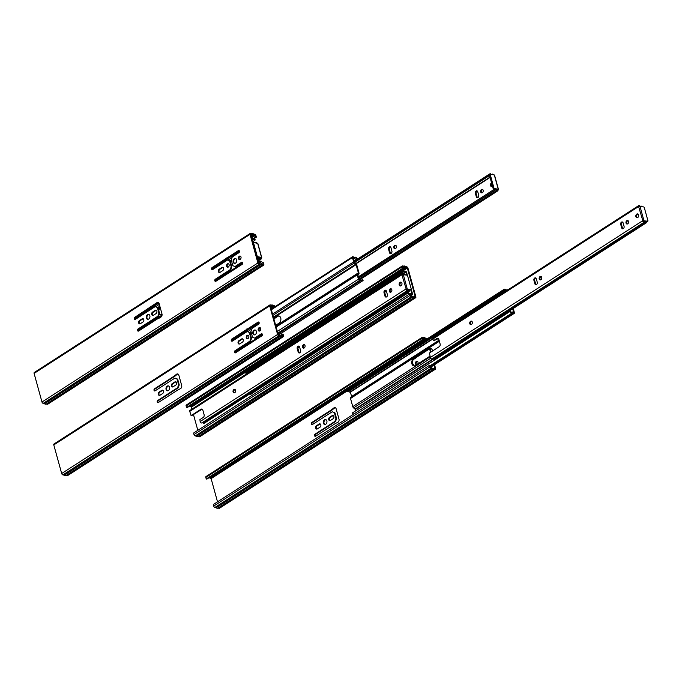 <?xml version="1.0" encoding="UTF-8"?>
<svg xmlns="http://www.w3.org/2000/svg" width="682" height="682" viewBox="0 0 682 682"><rect width="100%" height="100%" fill="white"/><g stroke="black" fill="none" stroke-linecap="round" stroke-linejoin="round"><path stroke-width="1.02" d="M494.689 190.244L494.578 189.212A3.043 1.705 -122.8 0 1 494.638 189.17L496.726 189.613A3.043 1.705 57.2 0 1 496.956 189.818L497.954 189.877A1.407 0.784 -122.8 0 1 497.766 190.858A1.407 0.784 -122.8 0 1 496.718 190.542A1.867 1.049 57.2 0 0 495.303 190.133A1.867 1.049 57.2 0 0 495.26 190.167A1.56 0.878 -122.8 0 1 495.217 190.193A1.56 0.878 -122.8 0 1 494.748 190.261L358.655 277.855M358.365 276.824L494.407 189.212M476.317 196.783L475.345 193.279A1.714 1.236 102.1 0 1 475.627 191.514A1.714 1.236 102.1 0 1 476.897 190.832A1.714 1.236 102.1 0 1 477.732 191.744L478.704 195.248A1.714 1.236 102.1 0 1 478.423 197.013A1.714 1.236 102.1 0 1 477.144 197.695A1.714 1.236 102.1 0 1 476.317 196.783L477.102 196.953A1.714 1.236 -77.9 0 0 477.562 197.686M477.272 191.011A1.714 1.236 -77.9 0 0 476.138 193.449L477.102 196.953M497.954 189.877L498.457 189.383L494.518 175.086L490.622 174.157A0.776 0.435 57.2 0 0 490.281 174.728L493.845 187.652L493.026 188.181A0.776 0.435 -122.8 0 0 493.742 188.974L494.544 189.229M493.026 188.181L489.471 175.257A0.776 0.435 -122.8 0 1 489.804 174.677M491.756 183.56A1.952 1.407 -77.9 0 0 491.893 186.604M395.858 245.443A1.79 1.296 -77.9 0 0 394.631 246.918A1.79 1.296 -77.9 0 0 395.142 248.768M482.66 189.536A1.79 1.296 -77.9 0 0 481.432 191.02A1.79 1.296 -77.9 0 0 481.944 192.87M390.76 253.585A1.714 1.236 102.1 0 1 390.3 252.852L389.337 249.348L388.544 249.177A1.714 1.236 102.1 0 1 388.825 247.413A1.714 1.236 102.1 0 1 390.095 246.739A1.714 1.236 102.1 0 1 390.931 247.643L391.903 251.147A1.714 1.236 -77.9 0 1 391.621 252.911A1.714 1.236 -77.9 0 1 390.343 253.593A1.714 1.236 -77.9 0 1 389.516 252.69L388.544 249.177M390.471 246.91A1.714 1.236 -77.9 0 0 389.337 249.348M493.845 187.652A0.776 0.435 57.2 0 0 494.561 188.454L498.457 189.383M492.515 186.305A1.952 1.407 102.1 0 1 492.361 186.408A1.952 1.407 102.1 0 1 491.483 186.595A1.952 1.407 102.1 0 1 490.452 184.89A1.952 1.407 102.1 0 1 491.569 182.887M395.543 248.598A1.79 1.296 102.1 0 1 394.733 248.777A1.79 1.296 102.1 0 1 393.838 246.748A1.79 1.296 102.1 0 1 395.483 245.264A1.79 1.296 102.1 0 1 396.43 246.739A1.79 1.296 102.1 0 1 395.543 248.598M482.344 192.699A1.79 1.296 102.1 0 1 481.535 192.87A1.79 1.296 102.1 0 1 480.639 190.849A1.79 1.296 102.1 0 1 482.285 189.366A1.79 1.296 102.1 0 1 483.231 190.841A1.79 1.296 102.1 0 1 482.344 192.699M489.48 175.308L354.444 262.272M490.281 174.251L490.188 173.688A1.56 0.878 -122.8 0 1 490.81 174.029A1.867 1.049 -122.8 0 0 491.142 174.268M354.086 261.283L490.128 173.68M491.995 174.422L492.233 174.268A1.407 0.784 -122.8 0 1 492.31 174.2A1.407 0.784 -122.8 0 1 493.623 174.797M277.344 331.418L358.434 279.202L357.232 274.855A1.321 0.742 -122.8 0 1 357.377 273.951L358.357 272.826L356.106 264.667L354.35 262.954A1.321 0.742 -122.8 0 1 353.651 261.871L352.458 257.515A1.134 0.631 -122.8 0 1 352.611 256.73A1.134 0.631 -122.8 0 1 353.344 256.884A2.106 1.176 57.2 0 0 354.64 257.225A2.805 1.577 57.2 0 1 357.129 258.461L356.771 258.862A1.867 1.049 57.2 0 0 355.1 258.026A3.043 1.705 57.2 0 1 353.242 257.54L354.29 262.007L355.927 263.525A1.56 0.878 -122.8 0 1 356.737 264.804L358.988 272.962A1.56 0.878 -122.8 0 1 358.817 274.019L357.862 274.991L359.295 279.535A3.043 1.705 57.2 0 1 361.11 279.833A1.867 1.049 57.2 0 0 362.227 280.012A1.867 1.049 57.2 0 0 362.5 279.654L361.792 280.106M273.772 318.443L277.08 316.312A3.896 2.813 102.1 0 1 278.844 315.945A3.896 2.813 102.1 0 1 280.899 319.142A3.896 2.813 102.1 0 1 278.972 323.191L275.664 325.323M356.771 258.862L353.924 260.686M358.434 279.202A1.134 0.631 57.2 0 0 359.798 280.319A2.106 1.176 57.2 0 1 361.059 280.532A2.805 1.577 57.2 0 0 362.739 280.796A2.805 1.577 57.2 0 0 363.139 280.268L362.5 279.654M260.021 330.804A3.896 2.813 102.1 0 1 260.396 327.948M279.151 316.03A3.896 2.813 -77.9 0 0 277.71 316.448L273.9 318.903M260.754 328.912A3.896 2.813 -77.9 0 0 260.601 329.96M162.052 314.291L161.941 314.359A3.896 2.813 102.1 0 1 160.176 314.734A3.896 2.813 102.1 0 1 159.247 314.266M251.973 239.297A3.043 1.705 57.2 0 0 253.261 239.425A1.867 1.049 57.2 0 1 254.923 240.252L252.638 241.718M251.735 238.436A2.106 1.176 57.2 0 0 252.792 238.615A2.805 1.577 57.2 0 1 255.29 239.859L254.923 240.252M257.89 260.78A3.043 1.705 57.2 0 1 259.271 261.223A1.867 1.049 57.2 0 0 260.388 261.402A1.867 1.049 57.2 0 0 260.652 261.053L261.3 261.658A2.805 1.577 57.2 0 1 260.891 262.195A2.805 1.577 57.2 0 1 259.211 261.922A2.106 1.176 57.2 0 0 258.128 261.641M260.652 261.053L259.953 261.504M158.48 309.526A3.896 2.813 102.1 0 1 160.048 307.488L160.176 307.403M160.313 307.897A3.896 2.813 -77.9 0 0 158.821 310.753M159.383 313.856A3.896 2.813 -77.9 0 0 160.5 314.777M347.718 391.323A1.867 1.049 -122.8 0 1 348.4 391.596A3.043 1.705 -122.8 0 0 350.216 391.903L351.648 396.447L350.693 397.41A1.56 0.878 57.2 0 0 350.522 398.476L352.773 406.634A1.56 0.878 57.2 0 0 353.583 407.904L355.024 409.106L355.586 410.743M430.896 348.528A3.896 2.813 -77.9 0 0 429.455 348.937L414.264 358.723A3.896 2.813 -77.9 0 0 412.337 362.551A3.896 2.813 -77.9 0 0 414.085 365.876M429.992 356.14L415.526 365.458A3.896 2.813 102.1 0 1 413.761 365.833A3.896 2.813 102.1 0 1 411.706 362.636A3.896 2.813 102.1 0 1 413.633 358.587L428.825 348.809A3.896 2.813 102.1 0 1 430.581 348.434A3.896 2.813 102.1 0 1 432.584 350.974M512.753 308.827L513.597 312.569A3.043 1.705 57.2 0 0 511.73 312.083A1.867 1.049 57.2 0 1 510.068 311.256L352.381 412.968A2.805 1.577 -122.8 0 0 353.728 414.119M513.256 308.503L514.381 312.595A1.134 0.631 -122.8 0 1 514.228 313.388A1.134 0.631 -122.8 0 1 513.495 313.226A2.106 1.176 57.2 0 0 512.199 312.893A2.805 1.577 57.2 0 1 509.71 311.648L510.068 311.256M507.758 289.944A1.134 0.631 57.2 0 0 507.033 289.79A2.106 1.176 57.2 0 1 505.78 289.586A2.805 1.577 57.2 0 0 504.1 289.313A2.805 1.577 57.2 0 0 503.7 289.85L504.339 290.455L347.01 391.775L346.371 391.161A2.805 1.577 -122.8 0 1 346.771 390.633L504.1 289.313M506.598 290.694A3.043 1.705 57.2 0 1 505.729 290.285A1.867 1.049 57.2 0 0 504.612 290.097A1.867 1.049 57.2 0 0 504.339 290.455M509.71 311.648L352.381 412.968M503.7 289.85L346.371 391.161M410.752 289.645L411.757 293.959A3.043 1.705 57.2 0 0 409.891 293.473A1.867 1.049 57.2 0 1 408.228 292.646L250.533 394.358A2.805 1.577 -122.8 0 0 251.888 395.509M409.217 294.189A2.805 1.577 57.2 0 1 407.862 293.038L408.228 292.646M410.189 294.343A2.805 1.577 57.2 0 0 410.359 294.283A2.106 1.176 57.2 0 1 411.647 294.615A1.134 0.631 -122.8 0 0 412.388 294.777L410.675 295.877M411.203 289.279A1.321 0.742 -122.8 0 1 411.34 289.637L412.542 293.985A1.134 0.631 -122.8 0 1 412.388 294.777M407.478 275.596L406.566 272.297A1.134 0.631 57.2 0 0 405.193 271.18A2.106 1.176 57.2 0 1 403.94 270.976A2.805 1.577 57.2 0 0 402.261 270.703A2.805 1.577 57.2 0 0 401.86 271.24L402.499 271.845L245.17 373.165L244.531 372.56A2.805 1.577 -122.8 0 1 244.932 372.022L402.261 270.703M402.781 273.849L405.696 271.973A3.043 1.705 57.2 0 1 403.889 271.675A1.867 1.049 57.2 0 0 402.764 271.487A1.867 1.049 57.2 0 0 402.499 271.845M405.696 271.973L406.745 275.119M247.43 373.404A3.043 1.705 -122.8 0 1 246.56 372.986A1.867 1.049 -122.8 0 0 245.878 372.713M253.747 392.133L253.576 391.536M407.862 293.038L250.533 394.358M401.86 271.24L244.531 372.56M270.797 307.633L273.158 306.107A2.089 1.168 -122.8 0 0 272.007 305.86A2.498 1.398 57.2 0 1 271.376 305.903L270.345 306.013L278.222 334.606L279.441 335.194A2.498 1.398 -122.8 0 1 280.183 335.527A2.089 1.168 57.2 0 0 281.334 335.774A2.498 1.398 -122.8 0 1 281.964 335.732L282.834 335.876L282.476 334.095L283.107 334.231L283.524 335.74A1.321 0.742 57.2 0 1 283.345 336.661L67.424 475.712A1.321 0.742 -122.8 0 1 67.032 475.772L66.273 475.61L282.195 336.558A1.56 0.878 57.2 0 0 281.794 336.584A3.026 1.696 57.2 0 1 280.132 336.226A1.56 0.878 57.2 0 0 279.671 336.021L278.81 335.834A1.321 0.742 57.2 0 1 277.591 334.47L269.714 305.877L53.793 444.928A1.321 0.742 -122.8 0 1 53.972 443.999L269.893 304.948A1.321 0.742 57.2 0 0 269.714 305.877M238.905 340.693A1.79 1.296 -77.9 0 0 238.018 342.552A1.79 1.296 -77.9 0 0 238.964 344.026A1.79 1.296 -77.9 0 0 239.774 343.856L242.434 342.142A1.79 1.296 -77.9 0 0 243.321 340.284A1.79 1.296 -77.9 0 0 242.374 338.809A1.79 1.296 -77.9 0 0 241.564 338.98L238.905 340.693L239.535 340.829A1.79 1.296 -77.9 0 0 238.657 342.466A1.79 1.296 -77.9 0 0 239.288 344.035M269.893 304.948A1.321 0.742 57.2 0 1 270.285 304.897L271.146 305.084A1.56 0.878 57.2 0 0 271.547 305.05A3.026 1.696 -122.8 0 1 273.209 305.408A1.56 0.878 57.2 0 0 273.67 305.621L274.428 305.783A1.321 0.742 57.2 0 1 275.332 306.491M53.793 444.928L61.678 473.521A1.321 0.742 -122.8 0 0 62.889 474.885L63.75 475.064A1.56 0.878 -122.8 0 1 64.21 475.277A3.026 1.696 -122.8 0 0 65.881 475.635A1.56 0.878 -122.8 0 1 66.273 475.61M175.76 385.083A1.79 1.296 -77.9 0 0 176.647 383.216A1.79 1.296 -77.9 0 0 175.7 381.75A1.79 1.296 -77.9 0 0 174.89 381.92L172.231 383.634A1.79 1.296 -77.9 0 0 171.344 385.492A1.79 1.296 -77.9 0 0 172.29 386.967A1.79 1.296 -77.9 0 0 173.1 386.788L175.76 385.083M175.999 381.869A1.79 1.296 -77.9 0 0 175.521 382.056L172.861 383.761A1.79 1.296 -77.9 0 0 171.983 385.407A1.79 1.296 -77.9 0 0 172.614 386.975M159.153 392.048A1.79 1.296 -77.9 0 0 158.267 393.906A1.79 1.296 -77.9 0 0 159.213 395.381A1.79 1.296 -77.9 0 0 160.023 395.21L162.683 393.497A1.79 1.296 -77.9 0 0 163.569 391.639A1.79 1.296 -77.9 0 0 162.623 390.164A1.79 1.296 -77.9 0 0 161.813 390.334L159.153 392.048L159.784 392.184A1.79 1.296 -77.9 0 0 158.906 393.821A1.79 1.296 -77.9 0 0 159.545 395.398M254.591 338.119L252.741 337.258A0.776 0.563 102.1 0 1 252.442 336.874L251.019 331.708A0.776 0.563 102.1 0 1 251.044 331.12L251.939 328.494L258.606 324.197A1.168 0.844 -77.9 0 0 258.035 322.134L231.803 339.031A1.168 0.844 -77.9 0 0 232.374 341.094L247.251 331.512L249.101 332.364A0.776 0.563 102.1 0 1 249.39 332.748L250.823 337.922A0.776 0.563 102.1 0 1 250.797 338.511L249.902 341.136L235.026 350.719A1.168 0.844 -77.9 0 0 235.597 352.782L261.82 335.885A1.168 0.844 -77.9 0 0 261.257 333.822L254.591 338.119L255.221 338.255L261.888 333.958L261.257 333.822M247.992 338.562A1.79 1.296 -77.9 0 0 248.879 336.703A1.79 1.296 -77.9 0 0 247.933 335.229A1.79 1.296 -77.9 0 0 246.287 336.712A1.79 1.296 -77.9 0 0 247.182 338.732A1.79 1.296 -77.9 0 0 247.992 338.562M255.213 334.64A2.498 1.799 -77.9 0 0 256.449 332.049A2.498 1.799 -77.9 0 0 255.128 330.003A2.498 1.799 -77.9 0 0 252.843 332.057A2.498 1.799 -77.9 0 0 254.088 334.879A2.498 1.799 -77.9 0 0 255.213 334.64M259.876 330.906A1.79 1.296 -77.9 0 0 260.763 329.048A1.79 1.296 -77.9 0 0 259.816 327.573A1.79 1.296 -77.9 0 0 258.171 329.056A1.79 1.296 -77.9 0 0 259.066 331.085A1.79 1.296 -77.9 0 0 259.876 330.906M168.411 390.539A2.498 1.799 -77.9 0 0 169.648 387.947A2.498 1.799 -77.9 0 0 168.335 385.901A2.498 1.799 -77.9 0 0 166.041 387.964A2.498 1.799 -77.9 0 0 167.286 390.777A2.498 1.799 -77.9 0 0 168.411 390.539M178.837 375.16A2.336 1.688 -77.9 0 0 177.704 373.924A2.336 1.688 -77.9 0 0 176.647 374.145L174.285 376.055A1.56 1.125 -77.9 0 0 174.277 376.072L154.55 388.783A1.168 0.844 -77.9 0 0 155.112 390.846L174.959 378.067L176.809 378.919A0.776 0.563 102.1 0 1 177.107 379.303L178.531 384.478A0.776 0.563 102.1 0 1 178.505 385.066L177.61 387.691L157.764 400.47A1.168 0.844 -77.9 0 0 158.335 402.533L178.07 389.823A1.56 1.125 -77.9 0 0 178.079 389.831L180.619 388.587A2.336 1.688 -77.9 0 0 181.676 385.475L178.837 375.16M162.93 390.292A1.79 1.296 -77.9 0 0 162.444 390.471L159.784 392.184M258.862 322.177A1.168 0.844 -77.9 0 0 258.666 322.271L252.118 326.49L251.488 326.354M251.641 326.388L232.443 339.167A1.168 0.844 -77.9 0 0 232.178 341.188M247.251 331.512L249.731 332.501A0.776 0.563 102.1 0 1 250.03 332.884L251.453 338.059A0.776 0.563 102.1 0 1 251.428 338.647L250.533 341.273L235.657 350.855A1.168 0.844 -77.9 0 0 235.401 352.867M242.673 338.928A1.79 1.296 -77.9 0 0 242.195 339.116L239.535 340.829M248.239 335.348A1.79 1.296 -77.9 0 0 246.918 336.84A1.79 1.296 -77.9 0 0 247.506 338.741M255.443 330.105A2.498 1.799 -77.9 0 0 253.482 332.194A2.498 1.799 -77.9 0 0 254.412 334.905M260.115 327.701A1.79 1.296 -77.9 0 0 258.802 329.193A1.79 1.296 -77.9 0 0 259.39 331.094M168.642 386.003A2.498 1.799 -77.9 0 0 166.681 388.092A2.498 1.799 -77.9 0 0 167.61 390.803M174.959 378.067L177.448 379.056A0.776 0.563 102.1 0 1 177.738 379.439L179.161 384.614A0.776 0.563 102.1 0 1 179.136 385.202L178.241 387.828L158.395 400.607A1.168 0.844 -77.9 0 0 158.139 402.627M178.011 374.034A2.336 1.688 -77.9 0 0 177.277 374.282L174.916 376.191A1.56 1.125 -77.9 0 0 174.916 376.208L155.181 388.919A1.168 0.844 -77.9 0 0 154.925 390.939M273.158 306.107A2.498 1.398 57.2 0 0 273.9 306.448L274.889 306.781M283.345 336.661A1.321 0.742 57.2 0 1 282.945 336.72L282.195 336.558M247.199 329.653L246.569 329.525M174.285 376.055L174.916 376.191L174.277 376.072M280.208 335.553L282.476 334.095M250.831 343.37L250.354 343.268M250.533 341.273L249.902 341.136M178.241 387.828L177.61 387.691M263.192 264.096L262.775 262.587L263.405 262.723L263.823 264.232A1.321 0.742 57.2 0 1 263.644 265.153A1.321 0.742 57.2 0 1 263.252 265.213L262.493 265.051A1.56 0.878 57.2 0 0 262.101 265.076L46.18 404.128A3.026 1.696 57.2 0 1 44.518 403.77A1.56 0.878 -122.8 0 0 44.057 403.556L43.196 403.377A1.321 0.742 -122.8 0 1 41.977 402.013L257.898 262.962L250.021 234.361A1.321 0.742 57.2 0 1 250.2 233.44A1.321 0.742 57.2 0 1 250.592 233.389L251.453 233.568A1.56 0.878 57.2 0 0 251.846 233.542A3.026 1.696 57.2 0 1 253.516 233.9A1.56 0.878 57.2 0 0 253.977 234.114L254.727 234.276A1.321 0.742 57.2 0 1 255.946 235.631L256.364 237.148L255.733 237.012L255.315 235.495L254.198 234.94A2.498 1.398 -122.8 0 1 253.465 234.599A2.089 1.168 57.2 0 0 252.314 234.352A2.498 1.398 -122.8 0 1 251.684 234.395L250.652 234.497L258.529 263.099L259.748 263.687A2.498 1.398 57.2 0 1 260.481 264.019A2.089 1.168 -122.8 0 0 261.632 264.266A2.498 1.398 57.2 0 1 262.272 264.224L262.817 264.343M233.039 265.75A0.776 0.563 102.1 0 1 232.75 265.366L231.326 260.192A0.776 0.563 102.1 0 1 231.351 259.603L232.247 256.978L238.905 252.69A1.168 0.844 -77.9 0 0 238.342 250.626L231.786 254.846A1.56 1.125 -77.9 0 0 231.778 254.838L212.111 267.523A1.168 0.844 -77.9 0 0 212.682 269.578L227.549 260.004L229.408 260.856A0.776 0.563 102.1 0 1 229.698 261.24L231.121 266.415A0.776 0.563 102.1 0 1 231.096 267.003L230.201 269.629L215.333 279.202A1.168 0.844 -77.9 0 0 215.896 281.265L242.127 264.377A1.168 0.844 -77.9 0 0 241.556 262.314L234.898 266.602L233.039 265.75M263.644 265.153L47.731 404.204A1.321 0.742 -122.8 0 1 47.331 404.264L46.581 404.102A1.56 0.878 -122.8 0 0 46.18 404.128M41.977 402.013L34.1 373.412A1.321 0.742 -122.8 0 1 34.279 372.491L250.2 233.44M158.676 318.451L160.926 317.079A2.336 1.688 -77.9 0 0 161.984 313.967L159.145 303.652A2.336 1.688 -77.9 0 0 158.002 302.416A2.336 1.688 -77.9 0 0 156.945 302.637L134.848 317.275A1.168 0.844 -77.9 0 0 135.42 319.338L155.266 306.559L157.116 307.412A0.776 0.563 102.1 0 1 157.406 307.795L158.829 312.97A0.776 0.563 102.1 0 1 158.812 313.558L157.917 316.184L138.071 328.963A1.168 0.844 -77.9 0 0 138.634 331.026L158.369 318.315A1.56 1.125 -77.9 0 0 158.386 318.323L158.727 318.468M155.189 310.404L152.529 312.117A1.79 1.296 -77.9 0 0 151.643 313.984A1.79 1.296 -77.9 0 0 152.589 315.451A1.79 1.296 -77.9 0 0 153.399 315.28L156.059 313.567A1.79 1.296 -77.9 0 0 156.945 311.708A1.79 1.296 -77.9 0 0 155.999 310.233A1.79 1.296 -77.9 0 0 155.189 310.404L155.82 310.54L153.16 312.254A1.79 1.296 -77.9 0 0 152.282 313.891A1.79 1.296 -77.9 0 0 152.921 315.468M139.46 320.54A1.79 1.296 -77.9 0 0 138.574 322.398A1.79 1.296 -77.9 0 0 139.52 323.873A1.79 1.296 -77.9 0 0 140.33 323.703L142.99 321.989A1.79 1.296 -77.9 0 0 143.868 320.131A1.79 1.296 -77.9 0 0 142.922 318.656A1.79 1.296 -77.9 0 0 142.112 318.826L139.46 320.54L140.091 320.676A1.79 1.296 -77.9 0 0 139.213 322.313A1.79 1.296 -77.9 0 0 139.844 323.882M220.073 272.348L222.733 270.635A1.79 1.296 -77.9 0 0 223.619 268.768A1.79 1.296 -77.9 0 0 222.673 267.301A1.79 1.296 -77.9 0 0 221.863 267.472L219.203 269.185A1.79 1.296 -77.9 0 0 218.317 271.044A1.79 1.296 -77.9 0 0 219.263 272.519A1.79 1.296 -77.9 0 0 220.073 272.348M227.421 263.891A1.79 1.296 -77.9 0 0 226.535 265.75A1.79 1.296 -77.9 0 0 227.481 267.225A1.79 1.296 -77.9 0 0 229.126 265.741A1.79 1.296 -77.9 0 0 228.231 263.721A1.79 1.296 -77.9 0 0 227.421 263.891M234.31 258.725A2.498 1.799 -77.9 0 0 233.073 261.317A2.498 1.799 -77.9 0 0 234.386 263.371A2.498 1.799 -77.9 0 0 236.68 261.308A2.498 1.799 -77.9 0 0 235.435 258.487A2.498 1.799 -77.9 0 0 234.31 258.725M239.305 256.236A1.79 1.296 -77.9 0 0 238.419 258.103A1.79 1.296 -77.9 0 0 239.365 259.569A1.79 1.296 -77.9 0 0 241.01 258.094A1.79 1.296 -77.9 0 0 240.115 256.065A1.79 1.296 -77.9 0 0 239.305 256.236M147.508 314.624A2.498 1.799 -77.9 0 0 146.272 317.215A2.498 1.799 -77.9 0 0 147.593 319.27A2.498 1.799 -77.9 0 0 149.878 317.207A2.498 1.799 -77.9 0 0 148.633 314.385A2.498 1.799 -77.9 0 0 147.508 314.624M158.309 302.527A2.336 1.688 -77.9 0 0 157.576 302.774L155.223 304.683L154.592 304.547A1.56 1.125 -77.9 0 0 154.584 304.564L155.215 304.701L135.479 317.411A1.168 0.844 -77.9 0 0 135.224 319.432M257.898 262.962A1.321 0.742 57.2 0 0 259.109 264.326L259.97 264.505A1.56 0.878 57.2 0 1 260.439 264.718A3.026 1.696 -122.8 0 0 262.101 265.076M255.733 237.012L253.363 238.538M231.948 254.88L227.507 258.146L226.876 258.009M227.507 258.146L212.741 267.651A1.168 0.844 -77.9 0 0 212.486 269.671M222.98 267.421A1.79 1.296 -77.9 0 0 222.494 267.608L219.834 269.313A1.79 1.296 -77.9 0 0 218.956 270.959A1.79 1.296 -77.9 0 0 219.595 272.527M230.201 269.629L230.831 269.765L231.727 267.139A0.776 0.563 102.1 0 0 231.752 266.551L230.328 261.377A0.776 0.563 102.1 0 0 230.039 260.993L227.549 260.004M155.266 306.559L157.747 307.548A0.776 0.563 102.1 0 1 158.036 307.932L159.469 313.106A0.776 0.563 102.1 0 1 159.443 313.694L158.548 316.32L157.917 316.184M230.831 269.765L215.964 279.339A1.168 0.844 -77.9 0 0 215.7 281.359M242.383 262.357A1.168 0.844 -77.9 0 0 242.187 262.451L235.529 266.739L234.898 266.602M262.775 262.587L260.515 264.045M256.364 237.148L253.943 238.709M156.306 310.361A1.79 1.296 -77.9 0 0 155.82 310.54M143.229 318.775A1.79 1.296 -77.9 0 0 142.743 318.963L140.091 320.676M239.16 250.669A1.168 0.844 -77.9 0 0 238.973 250.763L232.417 254.983L231.786 254.846M231.13 271.862L230.661 271.76M235.742 258.597A2.498 1.799 -77.9 0 0 234.94 258.862A2.498 1.799 -77.9 0 0 233.713 261.232A2.498 1.799 -77.9 0 0 234.719 263.397M228.538 263.84A1.79 1.296 -77.9 0 0 228.052 264.028A1.79 1.296 -77.9 0 0 227.174 265.665A1.79 1.296 -77.9 0 0 227.814 267.233M240.422 256.193A1.79 1.296 -77.9 0 0 239.936 256.372A1.79 1.296 -77.9 0 0 239.058 258.009A1.79 1.296 -77.9 0 0 239.697 259.586M148.94 314.496A2.498 1.799 -77.9 0 0 148.139 314.76A2.498 1.799 -77.9 0 0 146.911 317.13A2.498 1.799 -77.9 0 0 147.917 319.295M158.548 316.32L138.702 329.099A1.168 0.844 -77.9 0 0 138.446 331.12M253.585 242.494L253.482 241.931A1.56 0.878 -122.8 0 1 254.113 242.272A1.867 1.049 57.2 0 0 254.446 242.502M252.8 242.323L253.423 241.922M255.614 242.434L255.247 242.673A1.867 1.049 57.2 0 0 255.418 242.596A1.867 1.049 57.2 0 0 255.528 242.502A1.407 0.784 -122.8 0 1 255.614 242.434A1.407 0.784 -122.8 0 1 256.926 243.039M257.37 258.887L258.052 258.504A1.56 0.878 -122.8 0 0 258.512 258.435A1.56 0.878 -122.8 0 0 258.555 258.401A1.867 1.049 -122.8 0 1 258.606 258.367A1.867 1.049 -122.8 0 1 260.012 258.785A1.407 0.784 -122.8 0 0 261.07 259.092A1.407 0.784 -122.8 0 0 261.257 258.12L261.547 257.481L257.856 256.696A0.776 0.435 57.2 0 1 257.14 255.895L256.637 256.219M261.257 258.12L260.26 258.06A3.043 1.705 57.2 0 0 260.021 257.856L257.941 257.412A3.043 1.705 57.2 0 0 257.89 257.446L257.992 258.487M256.892 257.157A0.776 0.435 -122.8 0 0 257.046 257.216L257.847 257.472M257.711 243.551L253.917 242.391A0.776 0.435 57.2 0 0 253.585 242.971L257.14 255.895M257.08 257.856L257.702 257.455M643.331 221.002L642.538 220.84A1.407 0.784 57.2 0 0 644.243 222.221A1.407 0.784 57.2 0 0 644.328 222.153A1.867 1.049 -122.8 0 1 644.439 222.059A1.867 1.049 -122.8 0 1 645.743 222.392A1.56 0.878 57.2 0 0 646.366 222.724L645.931 221.607A3.043 1.705 57.2 0 0 645.854 221.548L643.629 221.224A3.043 1.705 -122.8 0 1 643.765 221.104L643.544 221.249M646.434 222.741L434.195 359.363A1.56 0.878 -122.8 0 1 433.573 359.03A1.867 1.049 57.2 0 0 432.431 358.621M622.93 228.811A1.714 1.236 102.1 0 1 622.47 228.086L621.507 224.574A1.714 1.236 102.1 0 1 622.649 222.136M620.714 224.404L621.686 227.916A1.714 1.236 -77.9 0 0 622.521 228.82A1.714 1.236 -77.9 0 0 623.791 228.138A1.714 1.236 -77.9 0 0 624.073 226.373L623.101 222.869A1.714 1.236 -77.9 0 0 622.274 221.965A1.714 1.236 -77.9 0 0 620.995 222.639A1.714 1.236 -77.9 0 0 620.714 224.404L621.507 224.574M642.811 220.661L430.359 357.479L429.447 352.995L439.191 346.72A2.063 1.492 -77.9 0 0 440.12 343.967L438.867 339.397A2.063 1.492 -77.9 0 0 437.861 338.306A2.063 1.492 -77.9 0 0 436.923 338.502L433.479 340.642L432.9 339.005A1.407 0.784 -122.8 0 1 433.087 338.033L638.787 205.563A1.407 0.784 57.2 0 0 638.599 206.535L642.811 220.661L647.559 221.215A0.776 0.435 -122.8 0 0 647.798 221.181L646.979 221.71A0.776 0.435 57.2 0 0 647.107 221.505M637.73 217.541A1.952 1.407 -77.9 0 0 638.693 215.512A1.952 1.407 -77.9 0 0 637.67 213.909A1.952 1.407 -77.9 0 0 635.88 215.521A1.952 1.407 -77.9 0 0 636.852 217.72A1.952 1.407 -77.9 0 0 637.73 217.541M540.911 279.731A1.79 1.296 -77.9 0 0 541.798 277.864A1.79 1.296 -77.9 0 0 540.852 276.398A1.79 1.296 -77.9 0 0 539.206 277.872A1.79 1.296 -77.9 0 0 540.101 279.901A1.79 1.296 -77.9 0 0 540.911 279.731M627.713 223.832A1.79 1.296 -77.9 0 0 628.599 221.965A1.79 1.296 -77.9 0 0 627.653 220.491A1.79 1.296 -77.9 0 0 626.008 221.974A1.79 1.296 -77.9 0 0 626.903 224.003A1.79 1.296 -77.9 0 0 627.713 223.832M471.467 324.444A1.79 1.296 -77.9 0 0 472.353 322.586A1.79 1.296 -77.9 0 0 471.407 321.111A1.79 1.296 -77.9 0 0 469.77 322.595A1.79 1.296 -77.9 0 0 470.657 324.615A1.79 1.296 -77.9 0 0 471.467 324.444M533.912 280.311A1.714 1.236 -77.9 0 1 534.194 278.546A1.714 1.236 -77.9 0 1 535.472 277.864A1.714 1.236 -77.9 0 1 536.299 278.767L537.271 282.271A1.714 1.236 102.1 0 1 536.99 284.036A1.714 1.236 102.1 0 1 535.72 284.718A1.714 1.236 102.1 0 1 534.884 283.814L533.912 280.311L534.705 280.473A1.714 1.236 102.1 0 1 535.847 278.034M434.127 340.702L437.716 338.673A2.063 1.492 102.1 0 1 438.236 338.46M637.261 217.729A1.952 1.407 102.1 0 1 636.673 215.691A1.952 1.407 102.1 0 1 638.045 214.08M540.511 279.893A1.79 1.296 102.1 0 1 539.999 278.043A1.79 1.296 102.1 0 1 541.227 276.568M627.312 223.994A1.79 1.296 102.1 0 1 626.801 222.144A1.79 1.296 102.1 0 1 628.028 220.67M471.074 324.615A1.79 1.296 102.1 0 1 470.554 322.765A1.79 1.296 102.1 0 1 471.782 321.282M536.129 284.709A1.714 1.236 -77.9 0 1 535.668 283.985L534.705 280.473M646.979 221.71A0.776 0.435 57.2 0 1 646.749 221.735L645.854 221.548M638.872 206.365L643.62 206.919A0.776 0.435 -122.8 0 1 644.337 207.712L647.9 220.644A0.776 0.435 -122.8 0 1 647.798 221.181M430.359 357.479A1.407 0.784 57.2 0 0 432.073 358.86A1.407 0.784 57.2 0 0 432.149 358.792L644.149 222.264M438.279 338.494L436.31 339.662M641.975 206.561L641.805 206.16A1.56 0.878 57.2 0 0 641.344 206.22A1.56 0.878 57.2 0 0 641.302 206.254A1.867 1.049 57.2 0 1 641.251 206.288A1.867 1.049 57.2 0 1 641.063 206.365M638.787 205.563A1.407 0.784 57.2 0 1 639.844 205.87A1.867 1.049 57.2 0 0 640.279 206.194M435.841 339.875A3.043 1.705 57.2 0 0 436.182 339.738A3.043 1.705 57.2 0 0 436.267 339.679L438.108 338.494M434.05 365.023L434.911 368.161L433.888 368.263A2.498 1.398 57.2 0 0 433.249 368.306A2.089 1.168 -122.8 0 1 432.098 368.058A2.498 1.398 57.2 0 0 431.365 367.717L430.248 367.163L429.831 365.646L429.2 365.509L429.617 367.027A1.321 0.742 -122.8 0 0 430.836 368.382L431.587 368.544A1.56 0.878 -122.8 0 1 432.056 368.757A3.026 1.696 -122.8 0 0 433.718 369.115A1.56 0.878 -122.8 0 1 434.11 369.09L434.971 369.269A1.321 0.742 -122.8 0 0 435.372 369.218L219.451 508.269A1.321 0.742 57.2 0 1 219.058 508.32L218.197 508.133A1.56 0.878 57.2 0 0 217.797 508.167A3.026 1.696 57.2 0 1 216.134 507.809A1.56 0.878 57.2 0 0 215.674 507.596L214.915 507.434A1.321 0.742 57.2 0 1 213.696 506.078L213.278 504.561L429.2 365.509M427.205 338.835A1.321 0.742 -122.8 0 0 426.455 338.332L425.594 338.153A1.56 0.878 -122.8 0 1 425.125 337.94A3.026 1.696 57.2 0 0 423.462 337.581A1.56 0.878 -122.8 0 1 423.07 337.607L422.311 337.445A1.321 0.742 -122.8 0 0 421.919 337.505L205.998 476.556A1.321 0.742 57.2 0 0 205.819 477.477L421.74 338.425A1.321 0.742 -122.8 0 1 421.919 337.505M217.515 501.833L211.122 478.611L209.903 478.022A2.498 1.398 57.2 0 1 209.161 477.69A2.089 1.168 -122.8 0 0 209.127 477.664M205.819 477.477L206.237 478.986L206.868 479.122L422.789 340.071L422.158 339.934L421.74 338.425M430.129 348.621L431.05 351.963M434.553 364.691L435.542 368.297A1.321 0.742 -122.8 0 1 435.372 369.218M333.319 415.551A1.79 1.296 -77.9 0 0 332.842 415.739L330.182 417.452A1.79 1.296 -77.9 0 0 329.304 419.089A1.79 1.296 -77.9 0 0 329.935 420.658M320.25 423.974A1.79 1.296 -77.9 0 0 319.764 424.161L317.104 425.866A1.79 1.296 -77.9 0 0 316.226 427.512A1.79 1.296 -77.9 0 0 316.866 429.08M417.435 361.383A1.79 1.296 -77.9 0 0 416.139 362.833A1.79 1.296 -77.9 0 0 416.651 364.734M325.962 419.694A2.498 1.799 -77.9 0 0 324.001 421.783A2.498 1.799 -77.9 0 0 324.93 424.494M335.331 407.717A2.336 1.688 -77.9 0 0 334.598 407.972L332.236 409.882A1.56 1.125 -77.9 0 0 332.236 409.899L312.501 422.601A1.168 0.844 -77.9 0 0 312.245 424.622M332.279 411.749L334.137 412.61A0.776 0.563 102.1 0 1 334.427 412.994L335.851 418.16A0.776 0.563 102.1 0 1 335.825 418.748L334.93 421.374L315.084 434.153A1.168 0.844 -77.9 0 0 315.655 436.216L335.391 423.513A1.56 1.125 -77.9 0 0 335.399 423.513L337.94 422.269A2.336 1.688 -77.9 0 0 338.997 419.157L336.158 408.85A2.336 1.688 -77.9 0 0 335.024 407.614A2.336 1.688 -77.9 0 0 333.967 407.836L331.605 409.746A1.56 1.125 -77.9 0 0 331.605 409.763L311.87 422.465A1.168 0.844 -77.9 0 0 312.433 424.528L332.279 411.749L334.768 412.746A0.776 0.563 102.1 0 1 335.058 413.13L336.482 418.296A0.776 0.563 102.1 0 1 336.456 418.884L335.561 421.51L315.723 434.289A1.168 0.844 -77.9 0 0 315.459 436.31M429.6 348.852L430.538 352.287M329.551 417.316A1.79 1.296 -77.9 0 0 328.664 419.174A1.79 1.296 -77.9 0 0 329.611 420.649A1.79 1.296 -77.9 0 0 330.42 420.479L333.08 418.765A1.79 1.296 -77.9 0 0 333.967 416.907A1.79 1.296 -77.9 0 0 333.021 415.432A1.79 1.296 -77.9 0 0 332.211 415.602L329.551 417.316L330.182 417.452M319.133 424.025L316.474 425.738A1.79 1.296 -77.9 0 0 315.587 427.597A1.79 1.296 -77.9 0 0 316.533 429.072A1.79 1.296 -77.9 0 0 317.343 428.901L320.003 427.188A1.79 1.296 -77.9 0 0 320.89 425.321A1.79 1.296 -77.9 0 0 319.943 423.854A1.79 1.296 -77.9 0 0 319.133 424.025L319.764 424.161M413.411 359.508L415.926 357.888A1.168 0.844 -77.9 0 0 416.352 357.377M413.769 365.723A2.498 1.799 -77.9 0 0 412.457 363.685A2.498 1.799 -77.9 0 0 412.44 363.685M417.725 364.052A1.79 1.296 -77.9 0 0 417.137 361.264A1.79 1.296 -77.9 0 0 415.491 362.739A1.79 1.296 -77.9 0 0 416.387 364.768A1.79 1.296 -77.9 0 0 416.574 364.785M325.732 424.221A2.498 1.799 -77.9 0 0 326.968 421.638A2.498 1.799 -77.9 0 0 325.655 419.583A2.498 1.799 -77.9 0 0 323.37 421.647A2.498 1.799 -77.9 0 0 324.606 424.46A2.498 1.799 -77.9 0 0 325.732 424.221M331.605 409.763L332.236 409.899L331.605 409.746M334.93 421.374L335.561 421.51M210.764 478.21L426.676 339.159L425.815 338.971A2.498 1.398 -122.8 0 1 425.082 338.639A2.089 1.168 57.2 0 0 423.931 338.391A2.498 1.398 -122.8 0 1 423.3 338.434L422.422 338.289L422.789 340.071M206.237 478.986L422.158 339.934M415.67 297.71A1.321 0.742 -122.8 0 0 415.85 296.781L407.972 268.188A1.321 0.742 -122.8 0 0 406.753 266.824L405.892 266.636A1.56 0.878 -122.8 0 1 405.432 266.432A3.026 1.696 -122.8 0 0 403.77 266.074A1.56 0.878 -122.8 0 1 403.369 266.099L402.619 265.937A1.321 0.742 -122.8 0 0 402.218 265.997A1.321 0.742 -122.8 0 0 402.039 266.918L402.457 268.427L403.088 268.563L402.73 266.781L403.599 266.926A2.498 1.398 57.2 0 0 404.23 266.884A2.089 1.168 -122.8 0 1 405.381 267.131A2.498 1.398 57.2 0 0 406.122 267.463L407.342 268.052L415.219 296.653L414.187 296.755A2.498 1.398 -122.8 0 0 413.556 296.798A2.089 1.168 57.2 0 1 412.405 296.551A2.498 1.398 -122.8 0 0 411.664 296.21L410.555 295.647L410.138 294.138L409.507 294.002L409.925 295.511A1.321 0.742 -122.8 0 0 411.135 296.875L411.894 297.037A1.56 0.878 -122.8 0 1 412.354 297.25A3.026 1.696 57.2 0 0 414.017 297.608A1.56 0.878 -122.8 0 1 414.417 297.574L415.278 297.761A1.321 0.742 -122.8 0 0 415.67 297.71L199.749 436.753A1.321 0.742 57.2 0 1 199.357 436.812L198.496 436.625A1.56 0.878 57.2 0 0 198.104 436.651A3.026 1.696 -122.8 0 1 196.433 436.301A1.56 0.878 57.2 0 0 195.973 436.088L195.222 435.926A1.321 0.742 57.2 0 1 194.003 434.562L193.586 433.053L409.507 294.002M197.823 430.325L193.518 414.724M191.974 409.106L191.062 406.702L406.983 267.651M189.434 406.157A2.089 1.168 57.2 0 1 189.468 406.182A2.498 1.398 -122.8 0 0 190.201 406.515L191.062 406.702M403.088 268.563L187.175 407.614L186.544 407.478L186.126 405.969A1.321 0.742 57.2 0 1 186.305 405.04L402.218 265.997M402.457 268.427L186.544 407.478M405.27 274.803L405.108 274.394A1.56 0.878 57.2 0 0 404.639 274.462A1.56 0.878 57.2 0 0 404.597 274.488A1.867 1.049 -122.8 0 1 404.545 274.531A1.867 1.049 -122.8 0 1 404.358 274.607M387.367 294.615L386.404 291.112A1.714 1.236 -77.9 0 0 385.569 290.2A1.714 1.236 -77.9 0 0 384.298 290.882A1.714 1.236 -77.9 0 0 384.017 292.646L384.98 296.15A1.714 1.236 -77.9 0 0 385.816 297.062A1.714 1.236 -77.9 0 0 387.095 296.38A1.714 1.236 -77.9 0 0 387.367 294.615M403.574 274.437A1.867 1.049 -122.8 0 1 403.139 274.113A1.407 0.784 57.2 0 0 402.09 273.797A1.407 0.784 57.2 0 0 401.894 274.778L406.105 288.904L410.862 289.458A0.776 0.435 -122.8 0 0 411.093 289.424L410.283 289.944A0.776 0.435 57.2 0 0 410.411 289.748M406.105 288.904L405.833 289.074A1.407 0.784 57.2 0 0 407.546 290.455A1.407 0.784 57.2 0 0 407.623 290.387A1.867 1.049 57.2 0 1 407.734 290.302A1.867 1.049 57.2 0 1 409.047 290.626A1.56 0.878 57.2 0 0 409.669 290.967L203.969 423.437A1.56 0.878 -122.8 0 1 203.347 423.096A1.867 1.049 -122.8 0 0 202.204 422.695M407.452 290.506L201.923 422.857A1.407 0.784 -122.8 0 1 201.846 422.925A1.407 0.784 -122.8 0 1 200.141 421.544L199.92 419.601L203.185 417.495A2.063 1.492 -77.9 0 0 204.123 414.75L202.861 410.172A2.063 1.492 -77.9 0 0 201.855 409.081A2.063 1.492 -77.9 0 0 200.926 409.277L191.182 415.551L189.724 411.417A1.407 0.784 -122.8 0 1 189.911 410.436L402.09 273.797M409.729 290.975L409.226 289.85A3.043 1.705 -122.8 0 0 409.157 289.79L405.833 289.074L200.141 421.544M191.651 415.653L201.71 409.447A2.063 1.492 102.1 0 1 202.239 409.243M400.564 285.971A1.952 1.407 102.1 0 1 399.925 284.249A1.952 1.407 102.1 0 1 400.871 282.51A1.952 1.407 102.1 0 1 401.34 282.314M386.234 297.054A1.714 1.236 102.1 0 1 385.773 296.32L384.81 292.817A1.714 1.236 102.1 0 1 385.944 290.379M303.814 348.135A1.79 1.296 102.1 0 1 303.251 346.558A1.79 1.296 102.1 0 1 304.129 344.973A1.79 1.296 102.1 0 1 304.53 344.802M390.615 292.237A1.79 1.296 102.1 0 1 390.053 290.651A1.79 1.296 102.1 0 1 390.931 289.074A1.79 1.296 102.1 0 1 391.332 288.904M234.369 392.858A1.79 1.296 102.1 0 1 233.815 391.272A1.79 1.296 102.1 0 1 234.685 389.695A1.79 1.296 102.1 0 1 235.085 389.524M299.432 352.952A1.714 1.236 102.1 0 1 298.972 352.219L298.008 348.715A1.714 1.236 -77.9 0 1 299.142 346.277L298.418 346.771M411.093 289.424A0.776 0.435 -122.8 0 0 411.203 288.878L407.64 275.954A0.776 0.435 -122.8 0 0 406.924 275.153L402.167 274.599M297.216 348.545L298.179 352.048A1.714 1.236 -77.9 0 0 299.014 352.961A1.714 1.236 -77.9 0 0 300.293 352.279A1.714 1.236 -77.9 0 0 300.566 350.514L299.603 347.01A1.714 1.236 102.1 0 0 298.767 346.098A1.714 1.236 102.1 0 0 297.497 346.78A1.714 1.236 102.1 0 0 297.216 348.545L298.008 348.715M390.138 288.904A1.79 1.296 -77.9 0 0 389.252 290.762A1.79 1.296 -77.9 0 0 390.198 292.237A1.79 1.296 -77.9 0 0 391.843 290.754A1.79 1.296 -77.9 0 0 390.948 288.733A1.79 1.296 -77.9 0 0 390.138 288.904M303.337 344.802A1.79 1.296 -77.9 0 0 302.45 346.669A1.79 1.296 -77.9 0 0 303.396 348.135A1.79 1.296 -77.9 0 0 305.042 346.661A1.79 1.296 -77.9 0 0 304.146 344.632A1.79 1.296 -77.9 0 0 303.337 344.802M233.9 389.524A1.79 1.296 -77.9 0 0 233.014 391.383A1.79 1.296 -77.9 0 0 233.96 392.858A1.79 1.296 -77.9 0 0 235.597 391.374A1.79 1.296 -77.9 0 0 234.71 389.354A1.79 1.296 -77.9 0 0 233.9 389.524M400.087 282.339A1.952 1.407 -77.9 0 0 399.123 284.36A1.952 1.407 -77.9 0 0 400.146 285.963A1.952 1.407 -77.9 0 0 401.937 284.351A1.952 1.407 -77.9 0 0 400.965 282.152A1.952 1.407 -77.9 0 0 400.087 282.339M409.157 289.79L410.053 289.978A0.776 0.435 57.2 0 0 410.283 289.944M476.138 193.449L475.345 193.279M495.166 190.218L358.715 278.094L495.217 190.193M494.748 190.261L358.664 277.898M389.516 252.69L390.3 252.852M489.471 175.257L490.281 174.728M493.742 188.974L494.561 188.454M490.077 177.448L356.115 263.712M496.718 190.542L359.03 279.211M494.305 174.942L498.244 189.246M489.497 175.351L354.47 262.306M489.54 175.504L354.597 262.408M353.481 259.075L355.1 258.026M352.458 257.515L271.376 309.73M355.782 264.156L273.431 317.19M251.002 331.631L249.689 332.484M247.728 331.614L251.76 329.014M272.928 315.382L354.35 262.954M235.085 352.202L262.4 334.623M275.843 325.962L358.357 272.826M356.106 264.667L273.593 317.803M251.172 332.245L250.047 332.969M277.71 316.448L277.08 316.312M357.377 273.951L275.963 326.388M262.331 335.16L235.213 352.628M235.171 352.534L262.365 335.015M275.929 326.286L358.289 273.243M361.059 280.532L278.051 333.984M277.813 333.123L359.798 280.319M357.232 274.855L276.15 327.07M231.863 340.301L259.151 322.731M272.57 314.087L353.651 261.871M252.195 240.107L253.261 239.425M231.309 260.123L229.987 260.976M159.827 306.158L157.704 307.522M155.743 306.661L159.332 304.343M228.027 260.106L232.068 257.506M138.131 330.455L162.06 315.041M215.393 280.694L242.698 263.107M231.471 260.737L230.354 261.462M159.997 306.764L158.062 308.008M242.639 263.653L215.512 281.112M161.941 315.613L138.258 330.872M138.216 330.779L161.984 315.468M215.469 281.027L242.673 263.508M259.211 261.922L258.359 262.476M134.908 318.545L158.906 303.089M212.162 268.793L239.459 251.215M433.189 358.766L355.024 409.106M353.583 407.904L430.726 358.221M429.455 348.937L428.825 348.809M414.264 358.723L413.633 358.587M350.216 391.903L432.84 338.69M505.729 290.285L348.4 391.596M350.446 392.09L638.599 206.535M351.648 396.447L439.072 340.148M429.899 365.893L512.199 312.893M430.172 366.882L513.495 313.226M433.53 358.996L355.228 409.43M351.605 396.711L439.123 340.344M439.378 341.256L350.522 398.476M350.693 397.41L439.157 340.446M352.773 406.634L430.172 356.788M403.889 271.675L246.56 372.986M403.045 274.028L405.935 272.161M410.479 295.374L411.647 294.615M409.993 289.969L409.532 290.259M385.219 290.864L385.961 290.387M386.421 291.163L384.733 292.246M299.62 347.061L297.932 348.144M298.264 346.985L299.236 346.362M385.066 291.086L386.038 290.455M175.521 382.056L174.89 381.92M61.678 473.521L277.591 334.47M172.861 383.761L172.231 383.634M258.666 322.271L258.035 322.134M271.138 308.878L274.65 306.61M270.984 308.324L273.9 306.448M272.007 305.86L270.566 306.798M271.376 305.903L270.481 306.482M232.443 339.167L231.803 339.031M179.136 385.202L178.505 385.066M179.161 384.614L178.531 384.478M177.738 379.439L177.107 379.303M62.889 474.885L278.81 335.834M155.181 388.919L154.55 388.783M175.061 375.782L174.422 375.646M175.155 375.646L174.524 375.518M177.277 374.282L176.647 374.145M242.195 339.116L241.564 338.98M162.444 390.471L161.813 390.334M282.945 336.72L67.032 475.772M63.75 475.064L279.671 336.021M65.881 475.635L281.794 336.584M177.448 379.056L176.809 378.919M235.657 350.855L235.026 350.719M158.395 400.607L157.764 400.47M280.132 336.226L64.21 475.277M247.447 329.099L246.816 328.963M247.344 329.227L246.713 329.091M251.428 338.647L250.797 338.511M251.453 338.059L250.823 337.922M250.03 332.884L249.39 332.748M249.731 332.501L249.101 332.364M251.436 237.362L254.957 235.102M255.315 235.495L251.59 237.899M250.021 234.361L34.1 373.412M250.865 235.281L252.314 234.352M251.095 236.125L253.465 234.599M251.291 236.816L254.198 234.94M250.78 234.975L251.684 234.395M44.518 403.77L260.439 264.718M212.741 267.651L212.111 267.523M219.834 269.313L219.203 269.185M159.443 313.694L158.812 313.558M159.469 313.106L158.829 312.97M215.964 279.339L215.333 279.202M242.187 262.451L241.556 262.314M230.039 260.993L229.408 260.856M230.328 261.377L229.698 261.24M263.252 265.213L47.331 404.264M262.493 265.051L46.581 404.102M44.057 403.556L259.97 264.505M43.196 403.377L259.109 264.326M227.745 257.583L227.115 257.446M222.494 267.608L221.863 267.472M142.112 318.826L142.743 318.963M153.16 312.254L152.529 312.117M227.652 257.719L227.021 257.583M238.973 250.763L238.342 250.626M158.036 307.932L157.406 307.795M157.747 307.548L157.116 307.412M155.462 304.138L154.831 304.002M155.36 304.274L154.729 304.138M157.576 302.774L156.945 302.637M135.479 317.411L134.848 317.275M138.702 329.099L138.071 328.963M231.752 266.551L231.121 266.415M231.727 267.139L231.096 267.003M258.052 258.504L257.378 258.93M260.012 258.785L257.745 260.243M253.073 243.295L253.585 242.971M257.046 257.216L257.856 256.696M257.608 243.184L261.547 257.481M621.686 227.916L622.47 228.086M646.366 222.724L434.195 359.363M645.743 222.392L433.573 359.03M646.749 221.735L647.559 221.215M639.938 206.126L643.876 220.422M535.668 283.985L534.884 283.814M436.923 338.502L437.716 338.673M433.658 340.608L434.451 340.77M438.245 338.468L436.395 339.653M333.967 407.836L334.598 407.972M331.844 409.2L332.475 409.336M331.75 409.336L332.381 409.473M346.584 391.366L211.122 478.611M311.87 422.465L312.501 422.601M334.137 412.61L334.768 412.746M334.427 412.994L335.058 413.13M335.851 418.16L336.482 418.296M335.825 418.748L336.456 418.884M315.084 434.153L315.723 434.289M213.696 506.078L429.617 367.027M316.474 425.738L317.104 425.866M332.211 415.602L332.842 415.739M422.567 339.269L423.931 338.391M422.482 338.963L423.3 338.434M425.082 338.639L209.161 477.69M425.815 338.971L209.903 478.022M430.836 368.382L214.915 507.434M215.674 507.596L431.587 368.544M219.058 508.32L434.971 369.269M218.197 508.133L434.11 369.09M216.134 507.809L432.056 368.757M433.718 369.115L217.797 508.167M402.866 267.762L404.23 266.884M402.781 267.446L403.599 266.926M189.468 406.182L405.381 267.131M402.039 266.918L186.126 405.969M191.42 407.103L244.744 372.756M403.309 270.643L407.342 268.052M199.357 436.812L415.278 297.761M194.003 434.562L409.925 295.511M190.201 406.515L406.122 267.463M198.104 436.651L414.017 297.608M412.354 297.25L196.433 436.301M411.894 297.037L195.973 436.088M411.135 296.875L195.222 435.926M198.496 436.625L414.417 297.574M409.669 290.967L203.969 423.437M409.047 290.626L203.347 423.096M298.179 352.048L298.972 352.219M200.926 409.277L201.71 409.447M191.182 415.551L191.974 415.722M189.724 411.417L401.894 274.778M410.053 289.978L410.862 289.458M403.241 274.369L407.18 288.665M384.017 292.646L384.81 292.817M384.98 296.15L385.773 296.32M490.384 174.183L489.574 174.711M489.983 177.124L355.876 263.491M497.766 190.858L360.241 279.424M352.611 256.73L271.214 309.151M362.739 280.796L278.563 335.007M260.891 262.195L258.87 263.499M514.228 313.388L430.368 367.393M261.07 259.092L258.401 260.814M253.687 242.425L252.962 242.894M257.813 243.329L261.752 257.625M644.243 222.221L432.073 358.86M434.272 340.812L433.479 340.642M438.125 338.485L436.182 339.738M191.795 415.756L191.003 415.585M407.546 290.455L201.846 422.925"/></g></svg>
